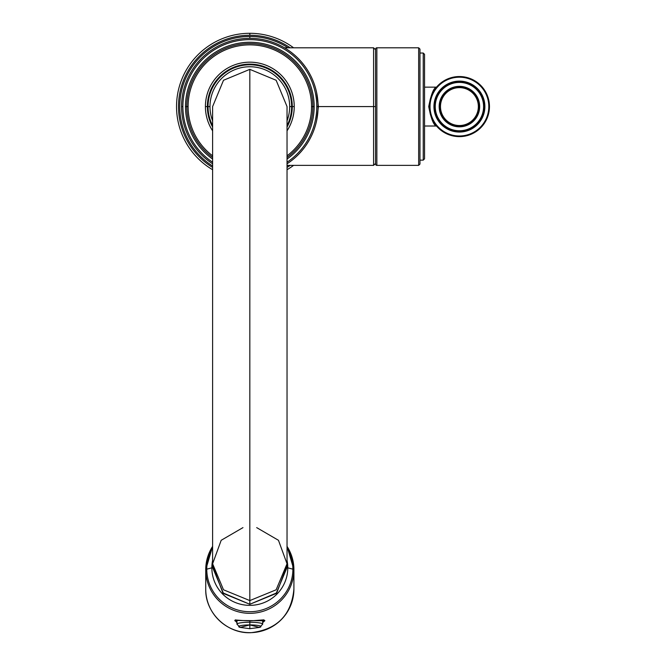 <?xml version="1.0" encoding="UTF-8"?>
<svg xmlns="http://www.w3.org/2000/svg" width="666" height="666" viewBox="0 0 666 666"><rect width="100%" height="100%" fill="white"/><g stroke="black" fill="none" stroke-linecap="round" stroke-linejoin="round"><path stroke-width="1" d="M316.666 120.388L318.406 106.585L373.593 106.585L373.593 165.368L373.593 106.585L318.406 106.585L316.666 92.79L318.406 106.585L316.666 120.388M375.557 49.759L373.593 47.802L373.593 106.585L375.557 106.585L373.593 106.585L373.593 47.802L284.507 47.802M318.073 106.585L318.073 106.585A68.257 68.257 0 0 0 249.825 38.328A68.257 68.257 0 0 0 212.612 163.803A68.257 68.257 0 0 1 181.568 106.585L182.875 106.585A66.95 66.95 0 0 0 212.612 162.238A66.95 66.95 0 0 1 182.875 106.585L181.568 106.585A68.257 68.257 0 0 1 249.825 38.328A68.257 68.257 0 0 1 287.038 163.803A68.257 68.257 0 0 0 318.073 106.585L316.775 106.585A66.95 66.95 0 0 0 249.825 39.635A66.95 66.95 0 0 0 182.875 106.585A66.95 66.95 0 0 1 249.825 39.635A66.95 66.95 0 0 1 316.775 106.585L318.073 106.585M209.981 106.585A39.843 39.843 0 0 0 212.612 120.821A39.843 39.843 0 0 1 209.981 106.585L208.025 106.585A41.8 41.8 0 0 0 212.612 125.624A41.8 41.8 0 0 1 249.825 64.785A41.8 41.8 0 0 1 291.625 106.585A41.8 41.8 0 0 0 249.825 64.785A41.8 41.8 0 0 0 208.025 106.585L209.981 106.585A39.843 39.843 0 0 1 249.825 66.742A39.843 39.843 0 0 1 289.668 106.585A39.843 39.843 0 0 0 249.825 66.742A39.843 39.843 0 0 0 209.981 106.585M287.038 120.821A39.843 39.843 0 0 0 289.668 106.585L291.625 106.585L289.668 106.585A39.843 39.843 0 0 1 287.038 120.821M287.038 125.624A41.8 41.8 0 0 0 291.625 106.585A41.8 41.8 0 0 1 287.038 125.624M249.825 69.356L276.14 80.27L287.038 106.593L276.14 80.261L249.825 69.356L249.825 600.582L276.14 589.801L287.038 563.786L276.14 589.801L249.825 600.582L249.825 69.356L223.51 80.261L212.612 106.585L223.51 80.27L249.825 69.356M286.988 565.634L276.79 592.84L249.825 604.287L222.852 592.84L212.654 565.634M242.965 527.622L221.187 540.293L212.612 563.786L212.612 567.49L223.51 593.506L249.825 604.287L249.825 600.582L223.51 589.801L212.612 563.786L223.51 589.801L249.825 600.582L249.825 604.287L276.14 593.506L287.038 567.49L287.038 106.585M256.685 527.622L278.463 540.293L287.038 563.786M292.274 106.585A42.458 42.458 0 0 0 249.825 64.127A42.458 42.458 0 0 0 212.612 127.023A42.458 42.458 0 0 1 207.367 106.585L205.411 106.585A44.414 44.414 0 0 1 249.825 62.171A44.414 44.414 0 0 1 287.038 130.827A44.414 44.414 0 0 0 294.239 106.585L292.274 106.585A42.458 42.458 0 0 0 249.825 64.127A42.458 42.458 0 0 0 207.367 106.585L205.411 106.585A44.414 44.414 0 0 1 249.825 62.171A44.414 44.414 0 0 1 294.239 106.585L292.274 106.585A42.458 42.458 0 0 1 287.038 127.023A42.458 42.458 0 0 0 292.274 106.585M311.546 106.585A61.722 61.722 0 0 0 249.825 44.863A61.722 61.722 0 0 0 212.612 155.827A61.722 61.722 0 0 1 188.103 106.585L186.796 106.585A63.029 63.029 0 0 0 212.612 157.459A63.029 63.029 0 0 1 186.796 106.585L188.103 106.585A61.722 61.722 0 0 1 249.825 44.863A61.722 61.722 0 0 1 311.546 106.585L312.853 106.585A63.029 63.029 0 0 0 249.825 43.556A63.029 63.029 0 0 0 186.796 106.585A63.029 63.029 0 0 1 249.825 43.556A63.029 63.029 0 0 1 287.038 157.459A63.029 63.029 0 0 0 312.853 106.585L311.546 106.585A61.722 61.722 0 0 1 287.038 155.827A61.722 61.722 0 0 0 311.546 106.585M212.612 130.827A44.414 44.414 0 0 1 205.411 106.585A44.414 44.414 0 0 0 212.612 130.827M287.038 162.238A66.95 66.95 0 0 0 316.775 106.585A66.95 66.95 0 0 1 287.038 162.238M185.489 106.585A64.336 64.336 0 0 1 249.825 42.249A64.336 64.336 0 0 1 287.038 159.066A64.336 64.336 0 0 0 314.161 106.585L312.853 106.585L314.161 106.585A64.336 64.336 0 0 0 249.825 42.249A64.336 64.336 0 0 0 212.612 159.066A64.336 64.336 0 0 1 185.489 106.585L186.796 106.585L185.489 106.585M424.542 133.6L424.542 77.597M423.235 53.03L423.235 160.14L423.235 53.03L419.971 53.03L419.971 49.359L419.971 163.811L419.971 160.14L423.235 160.14L424.542 158.841L424.542 54.337L423.235 53.03M418.664 47.802L376.856 47.802L418.664 47.802L418.664 165.368L376.856 165.368L418.664 165.368L418.664 47.802L419.971 49.109L419.971 164.061L418.664 165.368M375.557 164.061L375.557 49.109A1.307 1.307 0 0 1 376.856 47.802L376.856 165.368L376.856 47.802A1.307 1.307 0 0 0 375.557 49.109L375.557 164.061A1.307 1.307 0 0 0 376.856 165.368A1.307 1.307 0 0 1 375.557 164.061M436.696 126.24L435.239 124.417L436.696 126.24A0.649 0.649 -40.9 0 0 436.205 126.016L424.542 126.016L436.205 126.016C433.499 124.867 431.002 118.39 428.721 106.585C431.002 118.39 433.499 124.867 436.205 126.016A0.649 0.649 139.1 0 1 436.696 126.24L435.239 124.425M429.37 106.585A30.045 30.045 0 0 0 459.415 136.63A30.045 30.045 0 0 0 489.46 106.585A30.045 30.045 0 0 0 459.415 76.54A30.045 30.045 0 0 0 429.37 106.585L428.721 106.585L429.37 106.585A30.045 30.045 0 0 1 459.415 76.54A30.045 30.045 0 0 1 489.46 106.585L488.811 106.585A29.387 29.387 0 0 1 459.415 135.981A29.387 29.387 0 0 1 430.028 106.585A29.387 29.387 0 0 1 459.415 77.198A29.387 29.387 0 0 1 488.811 106.585A29.387 29.387 0 0 0 459.415 77.198A29.387 29.387 0 0 0 430.028 106.585L429.37 106.585L430.028 106.585A29.387 29.387 0 0 0 459.415 135.981A29.387 29.387 0 0 0 488.811 106.585L489.46 106.585A30.045 30.045 0 0 1 459.415 136.63A30.045 30.045 0 0 1 429.37 106.585L428.721 106.585C431.01 94.78 433.499 88.303 436.205 87.154C433.499 88.303 431.01 94.78 428.721 106.585M433.941 106.585A25.475 25.475 0 0 0 459.415 132.059A25.475 25.475 0 0 0 484.89 106.585A25.475 25.475 0 0 0 459.415 81.11A25.475 25.475 0 0 0 433.941 106.585L434.598 106.585A24.817 24.817 0 0 0 459.415 131.402A24.817 24.817 0 0 0 484.24 106.585A24.817 24.817 0 0 0 459.415 81.768A24.817 24.817 0 0 0 434.598 106.585A24.817 24.817 0 0 1 459.415 81.768A24.817 24.817 0 0 1 484.24 106.585L483.583 106.585A24.167 24.167 0 0 1 459.415 130.752A24.167 24.167 0 0 1 435.248 106.585A24.167 24.167 0 0 1 459.415 82.418A24.167 24.167 0 0 1 483.583 106.585A24.167 24.167 0 0 0 459.415 82.418A24.167 24.167 0 0 0 435.248 106.585L434.598 106.585L435.248 106.585A24.167 24.167 0 0 0 459.415 130.752A24.167 24.167 0 0 0 483.583 106.585L484.24 106.585A24.817 24.817 0 0 1 459.415 131.402A24.817 24.817 0 0 1 434.598 106.585L433.941 106.585A25.475 25.475 0 0 0 459.415 132.059A25.475 25.475 0 0 0 484.89 106.585A25.475 25.475 0 0 0 459.415 81.11A25.475 25.475 0 0 0 433.941 106.585M459.415 126.831A20.246 20.246 0 0 0 479.662 106.585A20.246 20.246 0 0 0 459.415 86.339A20.246 20.246 0 0 0 439.169 106.585A20.246 20.246 0 0 0 459.415 126.831L459.415 126.182A19.597 19.597 0 0 0 479.012 106.585A19.597 19.597 0 0 0 459.415 86.988A19.597 19.597 0 0 0 439.826 106.585A19.597 19.597 0 0 0 459.415 126.182L459.415 126.831A20.246 20.246 0 0 0 479.662 106.585A20.246 20.246 0 0 0 459.415 86.339A20.246 20.246 0 0 0 439.169 106.585A20.246 20.246 0 0 0 459.415 126.831M435.239 88.753L436.696 86.93L435.239 88.753M424.542 87.154L436.205 87.154L424.542 87.154M436.205 87.154A0.649 0.649 40.9 0 0 436.696 86.93M484.24 106.585L484.89 106.585L484.24 106.585M459.415 125.524A18.939 18.939 0 0 1 440.476 106.585A18.939 18.939 0 0 1 459.415 87.646A18.939 18.939 0 0 1 478.355 106.585A18.939 18.939 0 0 1 459.415 125.524A18.939 18.939 0 0 0 478.355 106.585A18.939 18.939 0 0 0 459.415 87.646L459.415 86.988A19.597 19.597 0 0 1 479.012 106.585A19.597 19.597 0 0 1 459.415 126.182L459.415 125.524L459.415 126.182A19.597 19.597 0 0 1 439.826 106.585A19.597 19.597 0 0 1 459.415 86.988L459.415 87.646A18.939 18.939 0 0 0 440.476 106.585A18.939 18.939 0 0 0 459.415 125.524M249.825 35.256A71.329 71.329 0 0 1 290.226 47.802A71.329 71.329 0 0 0 181.169 87.254A71.329 71.329 0 0 0 212.612 167.432A71.329 71.329 0 0 1 249.825 35.256L249.825 33.3A73.285 73.285 0 0 0 212.612 169.722A73.285 73.285 0 0 1 249.825 33.3L249.825 35.256M290.226 165.368A71.329 71.329 0 0 1 287.038 167.432A71.329 71.329 0 0 0 290.226 165.368M287.038 165.992A70.105 70.105 0 0 0 288.02 165.368A70.105 70.105 0 0 1 287.038 165.992M288.02 47.802A70.105 70.105 0 0 0 182.451 87.229A70.105 70.105 0 0 0 212.612 165.992A70.105 70.105 0 0 1 249.825 36.48L249.825 38.328L249.825 36.48A70.105 70.105 0 0 1 288.02 47.802M287.038 169.722A73.285 73.285 0 0 0 293.589 165.368A73.285 73.285 0 0 1 287.038 169.722M293.589 47.802A73.285 73.285 0 0 0 249.825 33.3A73.285 73.285 0 0 1 293.589 47.802M263.936 620.088L262.687 621.461L263.936 620.146A0.649 0.649 180 0 0 264.81 620.754L234.84 620.462L236.954 622.593L234.84 620.462A0.649 0.649 0 0 0 235.664 620.096A0.649 0.649 0 0 1 234.84 620.462L264.81 620.754A0.649 0.649 180 0 1 263.936 620.146M235.714 620.146L236.954 621.461L235.714 620.146A0.649 0.649 180 0 1 234.84 620.754A0.649 0.649 180 0 0 235.714 620.146L235.714 620.088M212.612 546.378A44.089 43.581 -0 0 0 205.736 569.746L205.736 589.094A44.089 43.581 -0 0 0 249.825 632.667A44.089 43.581 -0 0 0 293.914 589.094L293.914 569.746A44.089 43.581 -0 0 0 287.038 546.378M206.768 569.164A7.709 1.165 180 0 0 205.736 569.746A44.089 43.581 -0 0 0 249.825 613.328A44.089 43.581 -0 0 0 293.914 569.746A7.709 1.165 180 0 0 292.882 569.164A43.057 42.557 -0 0 0 287.038 547.76A43.057 42.557 180 0 1 292.882 569.164L287.787 567.832A37.962 37.529 -0 0 0 287.038 560.389A37.962 37.529 180 0 1 287.787 567.832L292.882 569.164A7.709 1.165 0 0 1 293.914 569.746L293.914 589.094A44.089 43.581 180 0 1 249.825 632.667A44.089 43.581 180 0 1 205.736 589.094L205.736 569.746A7.709 1.165 0 0 1 206.768 569.164A43.057 42.557 180 0 1 212.612 547.76A43.057 42.557 -0 0 0 206.768 569.164A43.057 42.557 -0 0 0 249.825 611.721A43.057 42.557 -0 0 0 292.882 569.164A43.057 42.557 180 0 1 249.825 611.721A43.057 42.557 180 0 1 206.768 569.164L211.855 567.832L206.768 569.164M212.612 560.389A37.962 37.529 -0 0 0 211.855 567.832A37.962 37.529 180 0 1 212.612 560.389M212.612 567.707L211.855 567.832A37.962 37.529 -0 0 0 249.825 605.361A37.962 37.529 -0 0 0 287.787 567.832A37.962 37.529 180 0 1 249.825 605.361A37.962 37.529 180 0 1 211.855 567.832L212.612 567.707M262.687 622.593L264.81 620.754L262.687 622.593M287.038 546.328L293.914 569.746A44.089 43.581 180 0 1 249.825 613.328A44.089 43.581 180 0 1 205.736 569.746L212.612 546.328M263.977 620.096A0.649 0.649 -0 0 0 264.81 620.462A0.649 0.649 -0 0 1 263.977 620.096M249.825 620.829L249.825 622.244A12.87 1.948 180 0 0 236.954 624.192A12.87 1.948 0 0 1 249.825 622.244L249.825 620.829M249.825 624.916L249.825 628.271L249.825 624.916L259.474 627.422A11.081 1.673 180 0 0 249.825 624.916A11.081 1.673 180 0 0 240.176 627.422L249.825 624.916L249.825 622.244L249.825 624.916M262.687 620.038L262.687 624.192A12.87 1.948 180 0 0 249.825 622.244A12.87 1.948 0 0 1 262.687 624.192L259.474 627.422L249.825 628.687L240.176 627.422L236.954 624.192L236.954 620.038M287.038 165.368L373.593 165.368L375.557 163.411M212.612 563.786L212.612 106.585M424.542 129.612L424.542 131.527M205.736 589.094C205.095 612.845 227.073 633.974 251.04 632.683C277.173 629.553 291.458 615.026 293.914 589.094M235.714 619.855L235.581 620.129C232.659 619.613 245.296 620.97 251.282 620.812L263.936 619.855"/></g></svg>
